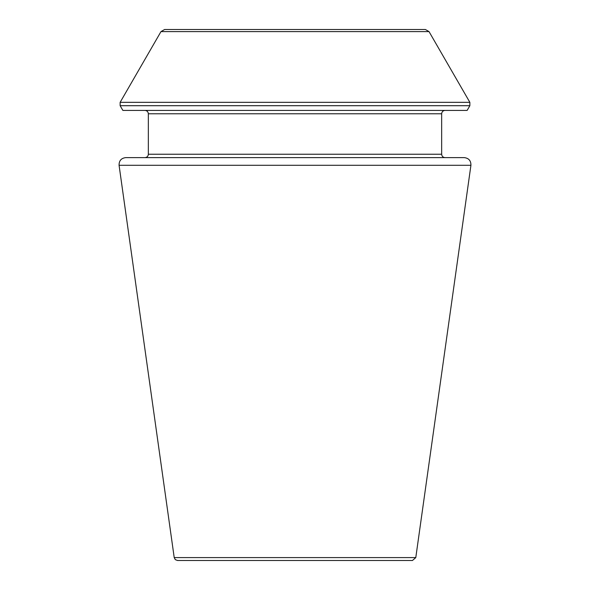 <?xml version="1.0" encoding="UTF-8"?>
<svg xmlns="http://www.w3.org/2000/svg" width="590" height="590" viewBox="0 0 590 590"><rect width="100%" height="100%" fill="white"/><g stroke="black" fill="none" stroke-linecap="round" stroke-linejoin="round"><path stroke-width="0.44" stroke-dasharray="2.95 2.21" d="M125.759 157.611L464.242 157.611M445.03 110.411L144.97 110.411L445.03 110.411M122.86 110.411L467.14 110.411M425.383 29.5L164.617 29.5M177.553 560.5L412.447 560.5M148.341 154.241L441.659 154.241M148.341 113.789L441.659 113.789M120.139 105.706L469.861 105.706M120.139 102.335L469.861 102.335M160.974 31.609L429.026 31.609M174.212 557.594L415.788 557.594M119.077 165.296L470.923 165.296"/><path stroke-width="0.89" d="M470.923 165.296C471.004 160.723 468.785 158.164 464.242 157.611L125.759 157.611C121.216 158.164 118.996 160.723 119.077 165.296L470.923 165.296L415.788 557.594L412.447 560.5L177.553 560.5L175.326 559.659L174.212 557.594L119.077 165.296M445.03 157.611L144.97 157.611L445.03 157.611C442.979 157.412 441.858 156.291 441.659 154.241L441.659 113.789C441.858 111.739 442.979 110.618 445.03 110.411M429.026 31.609L469.861 102.335L469.861 105.706L467.14 110.411L122.86 110.411L120.139 105.706L120.139 102.335L160.974 31.609L164.617 29.5L425.383 29.5L429.026 31.609L160.974 31.609M441.659 154.241L148.341 154.241C148.164 156.269 147.035 157.397 144.97 157.611M441.659 113.789L148.341 113.789C148.142 111.739 147.021 110.618 144.97 110.411M469.861 105.706L120.139 105.706M469.861 102.335L120.139 102.335M415.788 557.594L174.212 557.594M148.341 154.241L148.341 113.789"/></g></svg>
